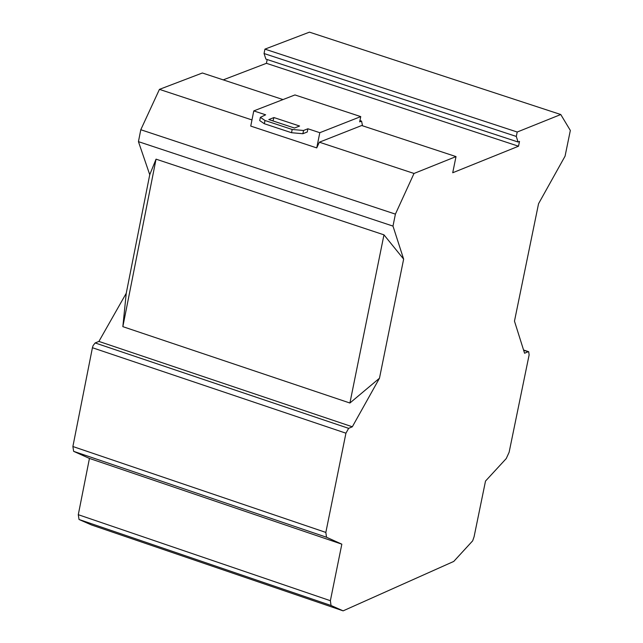 <?xml version="1.0" encoding="UTF-8"?>
<svg xmlns="http://www.w3.org/2000/svg" width="643" height="643" viewBox="0 0 643 643"><rect width="100%" height="100%" fill="white"/><g stroke="black" fill="none" stroke-linecap="round" stroke-linejoin="round"><path stroke-width="0.96" d="M403.643 259.113L379.474 378.221L349.913 403.016L383.967 234.84L403.643 259.113L392.986 226.095L395.405 214.127L414.012 173.465L456.008 156.595L452.72 172.75L518.515 146.226L519.504 141.412L518.033 141.999L265.889 59.1L264.056 53.53L516.305 136.437L518.033 141.999M516.305 136.437L517.213 132.024L264.932 49.133L264.056 53.53M517.213 132.024L560.768 114.526L309.46 32.15L264.932 49.133M560.768 114.526L570.341 130.449L565.068 156.153L538.553 203.71L514.472 321.146L524.584 353.248L528.128 351.737L523.635 350.242M79.033 519.488L78.285 514.697L330.373 600.707L331.049 605.497L79.033 519.488L91.507 524.961L343.137 610.85L453.757 561.427L472.661 540.843L474.084 536.752L485.513 481.06L506.242 458.563L509.119 452.278L529.125 354.92L528.683 351.705L528.128 351.737M283 99.569L202.376 72.997L159.44 89.369L251.976 119.936M456.008 156.595L361.712 125.514L319.362 142.199L414.012 173.465M379.474 378.221L352.324 426.783L98.909 341.417L95.148 342.944L348.643 428.351L352.324 426.783M348.643 428.351L345.934 433.189L92.423 347.734L93.082 345.629L95.148 342.944M92.423 347.734L72.884 446.515L325.84 532.42L345.934 433.189M267.191 59.526L266.427 63.319L223.225 79.869M518.515 146.226L266.427 63.319M395.405 214.127L140.793 129.733L138.438 141.645L149.747 174.695L156.048 159.159L122.845 326.652L126.245 293.264L149.747 174.695M392.986 226.095L138.438 141.645M383.967 234.84L156.048 159.159M349.913 403.016L122.845 326.652M359.943 120.579L361.567 121.117L359.686 121.857L360.747 116.608L294.952 94.939L253.776 110.901L250.746 126.092L316.742 147.906L319.362 142.199M140.793 129.733L159.44 89.369M272.954 120.932L273.942 117.556L268.798 119.558L294.462 128.029L299.598 126.028L273.942 117.556M303.536 130.481L302.885 133.72L307.25 132.008L307.901 128.769L303.536 130.481L292.179 129.476L264.996 120.498L264.345 123.737L259.716 120.587L260.367 117.347L265.647 114.816L253.776 110.901M264.996 120.498L260.367 117.347M361.567 121.117L362.523 125.779M126.245 293.264L98.909 341.417M316.742 147.906L319.804 132.699L360.747 116.608M72.884 446.515L73.64 451.338L326.515 537.243L325.84 532.42M307.901 128.769L319.804 132.699M302.885 133.72L291.528 132.715L292.179 129.476M264.345 123.737L291.528 132.715M78.285 514.697L89.441 458.427L341.835 544.179L326.515 537.243M89.441 458.427L73.64 451.338M330.373 600.707L341.835 544.179M331.049 605.497L343.137 610.85M523.563 350.001L528.61 351.681"/></g></svg>
